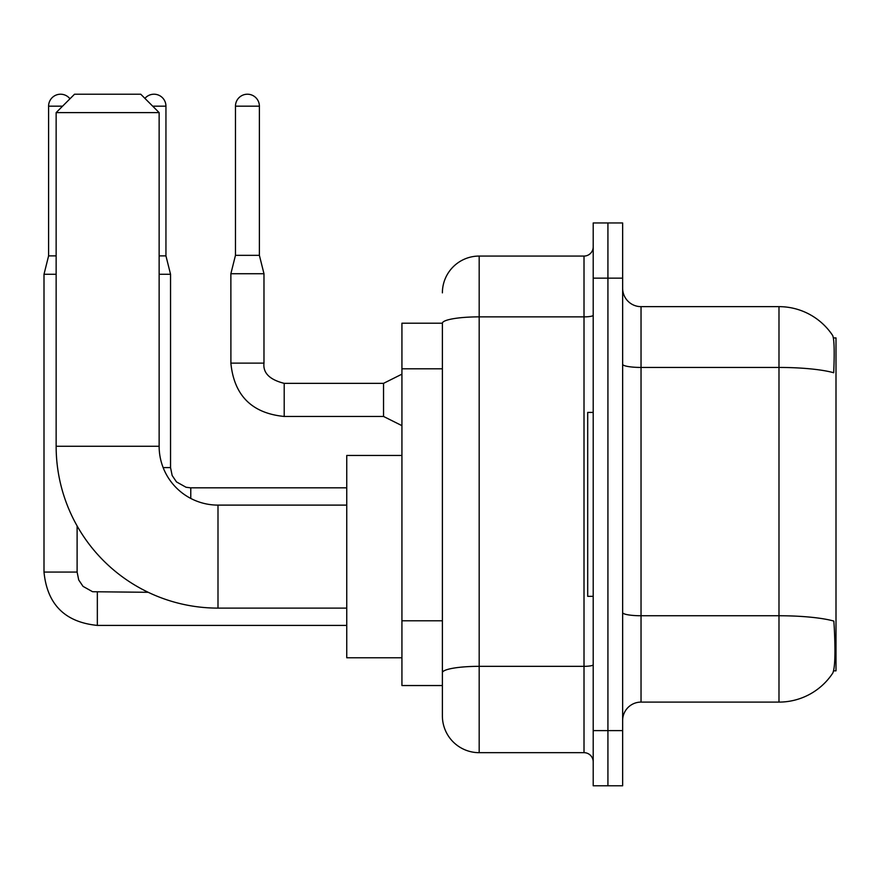 <?xml version="1.0" encoding="UTF-8"?>
<svg xmlns="http://www.w3.org/2000/svg" width="880" height="880" viewBox="0 0 880 880"><rect width="100%" height="100%" fill="white"/><g stroke="black" fill="none" stroke-linecap="round" stroke-linejoin="round"><path stroke-width="1.32" d="M833.624 670.835L836 670.835L836 337.92L833.393 337.92M442.387 323.202L401.929 323.202L401.929 685.542L442.387 685.542L442.387 715.891L442.387 323.202M641.036 702.097L778.987 702.097A64.372 64.372 0 0 0 832.799 673.046L832.436 673.585L832.799 673.046C835.01 667.854 835.516 653.026 834.317 628.529L833.844 621.082A64.372 11.176 180 0 0 778.987 615.747L778.987 306.647A64.372 64.372 0 0 1 832.436 335.159L832.436 335.159A64.372 64.372 0 0 0 778.987 306.647L641.036 306.647A18.392 18.392 0 0 1 622.644 288.255A18.392 18.392 0 0 0 641.036 306.647L641.036 702.097A18.392 18.392 0 0 0 622.644 720.489M607.926 730.609L607.926 785.785L622.644 785.785L622.644 730.609L607.926 730.609L607.926 785.785L593.208 785.785L593.208 730.609L607.926 730.609L607.926 278.146L607.926 730.609M593.208 730.609L593.208 222.959L607.926 222.959L607.926 278.146L607.926 222.959L622.644 222.959L622.644 730.609M622.644 364.254A18.392 3.19 0 0 0 641.036 367.444L778.987 367.444A64.372 11.176 180 0 1 833.712 372.746C834.592 351.549 834.24 339.141 832.667 335.489A64.372 64.372 0 0 0 778.987 306.647A64.372 64.372 0 0 1 832.667 335.489M442.387 292.853A36.784 36.784 0 0 1 479.182 256.069L479.182 752.675L584.012 752.675L584.012 256.069A9.196 9.196 0 0 0 593.208 246.873M479.182 256.069L584.012 256.069M442.387 695.662L442.387 679.107M593.208 761.871A9.196 9.196 0 0 0 584.012 752.675M479.182 752.675A36.784 36.784 0 0 1 442.387 715.891M593.208 412.412L587.697 412.412L587.697 596.343L593.208 596.343M346.753 608.113L217.998 608.113A161.854 161.854 0 0 1 56.144 446.259L56.144 112.607L74.536 94.215L140.745 94.215L159.137 112.607L56.144 112.607M217.998 608.113L217.998 505.109A58.861 58.861 0 0 1 159.137 446.259L159.137 112.607M401.929 455.455L346.753 455.455L346.753 657.767L401.929 657.767M56.144 255.882L48.598 255.882L48.598 106.172A11.957 11.957 0 0 1 69.96 98.791M48.598 255.882L44 274.285L44 572.066L77.11 572.066L77.11 525.932M44 274.285L56.144 274.285M144.914 98.384A11.957 11.957 0 0 1 165.946 106.172L165.946 255.882L170.544 274.285L170.544 467.588L172.15 475.486L176.473 481.899L186.043 487.256L190.773 487.85M159.137 274.285L170.544 274.285M159.137 255.882L165.946 255.882M259.38 255.332L235.466 255.332L235.466 106.172A11.957 11.957 0 0 1 247.423 94.215A11.957 11.957 0 0 1 259.38 106.172L259.38 255.332L263.978 273.724L263.978 363.121C262.867 372.933 269.61 379.676 284.207 383.35L284.207 383.383M401.929 425.656L383.537 416.46L383.537 383.35L401.929 374.154M383.537 416.46L284.207 416.46C251.856 413.259 234.069 395.483 230.868 363.121C234.069 395.483 251.856 413.259 284.207 416.46C251.856 413.259 234.069 395.483 230.868 363.121C234.069 395.483 251.856 413.259 284.207 416.46C251.856 413.259 234.069 395.483 230.868 363.121C234.069 395.483 251.856 413.259 284.207 416.46C251.856 413.259 234.069 395.483 230.868 363.121C234.069 395.483 251.856 413.259 284.207 416.46C251.856 413.259 234.069 395.483 230.868 363.121C234.069 395.483 251.856 413.259 284.207 416.46C251.856 413.259 234.069 395.483 230.868 363.121C234.069 395.483 251.856 413.259 284.207 416.46C251.856 413.259 234.069 395.483 230.868 363.121C234.069 395.483 251.856 413.259 284.207 416.46C251.856 413.259 234.069 395.483 230.868 363.121C234.069 395.483 251.856 413.259 284.207 416.46L284.207 383.35C269.61 379.676 262.867 372.933 263.978 363.121L230.901 363.121L230.868 273.724L263.978 273.724M442.387 368.797L401.929 368.797M442.387 620.785L401.929 620.785M778.987 702.097L778.987 615.747L641.036 615.747A18.392 3.19 0 0 1 622.644 612.557M622.644 278.146L593.208 278.146M593.208 664.741A9.196 1.595 0 0 1 584.012 666.336L479.182 666.336A36.784 6.391 180 0 0 442.387 672.716M442.387 323.257A36.784 6.391 180 0 1 479.182 316.866L584.012 316.866A9.196 1.595 0 0 0 593.208 315.271M56.144 446.259L159.137 446.259M346.753 625.405L97.339 625.405C64.977 622.204 47.201 604.428 44 572.066C47.201 604.428 64.977 622.204 97.339 625.405C64.977 622.204 47.201 604.428 44 572.066C47.201 604.428 64.977 622.204 97.339 625.405C64.977 622.204 47.201 604.428 44 572.066C47.201 604.428 64.977 622.204 97.339 625.405C64.977 622.204 47.201 604.428 44 572.066C47.201 604.428 64.977 622.204 97.339 625.405L97.339 592.328M48.598 106.172L62.579 106.172M163.141 467.588L170.544 467.588M152.702 106.172L165.946 106.172M190.773 498.443L190.773 487.817L346.753 487.817M235.466 106.172L259.38 106.172M346.753 505.109L217.998 505.109M77.11 572.066L78.716 579.953L83.028 586.366L92.598 591.734L148.214 592.295M263.978 363.121C262.867 372.933 269.61 379.676 284.207 383.35C269.61 379.676 262.867 372.933 263.978 363.121C262.867 372.933 269.61 379.676 284.207 383.35C269.61 379.676 262.867 372.933 263.978 363.121C262.867 372.933 269.61 379.676 284.207 383.35C269.61 379.676 262.867 372.933 263.978 363.121C262.867 372.933 269.61 379.676 284.207 383.35C269.61 379.676 262.867 372.933 263.978 363.121C262.867 372.933 269.61 379.676 284.207 383.35C269.61 379.676 262.867 372.933 263.978 363.121C262.867 372.933 269.61 379.676 284.207 383.35C269.61 379.676 262.867 372.933 263.978 363.121C262.867 372.933 269.61 379.676 284.207 383.35C269.61 379.676 262.867 372.933 263.978 363.121C262.867 372.933 269.61 379.676 284.207 383.35L383.537 383.35M230.868 363.121C234.069 395.483 251.856 413.259 284.207 416.46M235.466 255.332L230.868 273.724"/></g></svg>

